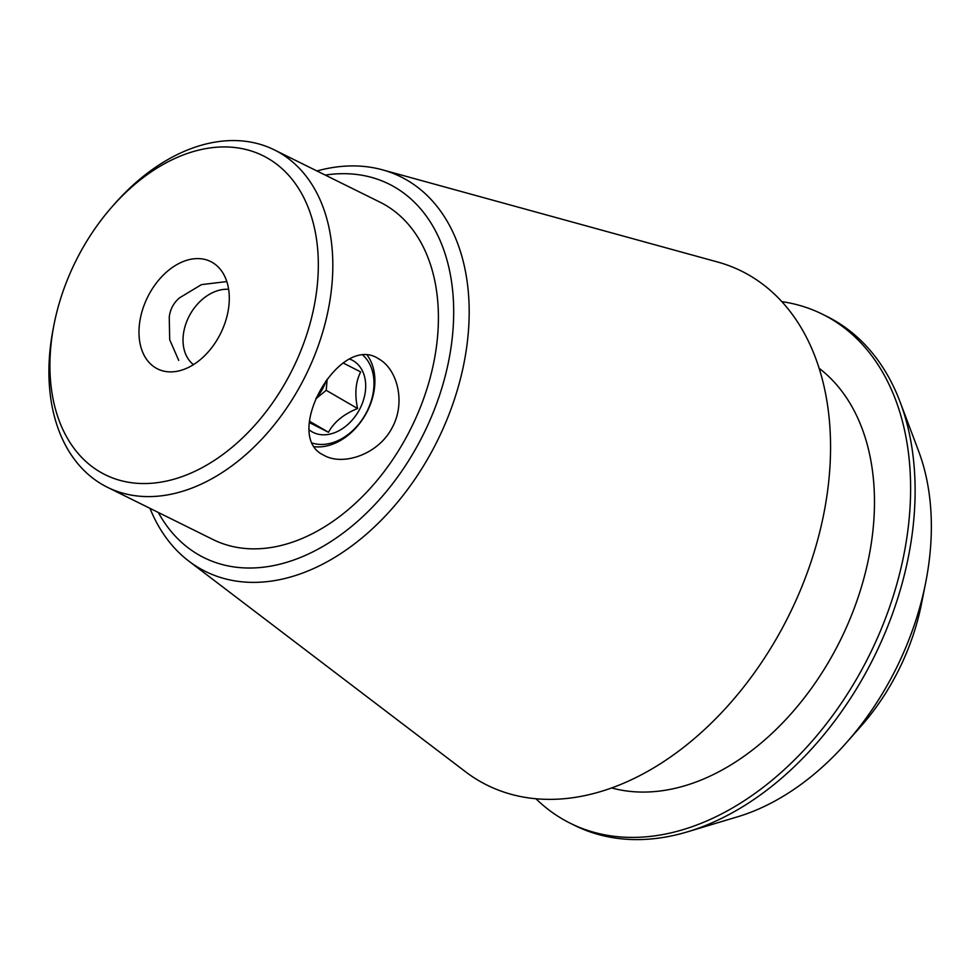 <?xml version="1.0" encoding="UTF-8"?>
<svg xmlns="http://www.w3.org/2000/svg" width="980" height="980" viewBox="0 0 980 980"><rect width="100%" height="100%" fill="white"/><g stroke="black" fill="none" stroke-linecap="round" stroke-linejoin="round"><path stroke-width="1.47" d="M155.942 368.039A59.89 40.768 116.3 0 1 148.213 295.948A59.89 40.768 116.3 0 1 210.7 261.562A59.89 40.768 116.3 0 1 220.672 333.323A59.89 40.768 116.3 0 1 157.572 368.921A59.89 40.768 116.3 0 1 155.942 368.039M226.821 281.566L201.476 284.617L179.487 297.859C173.583 302.955 170.177 309.337 169.258 317.005L169.687 339.668L178.715 360.407M324.686 455.725L322.959 454.793C282.118 434.961 339.668 332.318 378.672 358.864C397.427 369.056 406.051 402.609 392.147 427.697C378.684 454.071 343.882 465.978 324.686 455.725M367.231 355.201A55.468 40.597 -59.9 0 1 365.271 415.055A55.468 40.597 -59.9 0 1 314.323 446.709M846.487 742.632L860.844 726.388A185 125.93 -63.7 0 0 921.47 603.876L925.683 582.598A241.68 164.518 116.3 0 1 846.487 742.632A241.68 164.518 116.3 0 1 737.707 816.757L687.556 831.812A284.041 193.354 -63.7 0 0 900.179 402.155A284.041 193.354 -63.7 0 0 834.605 320.558A284.041 193.354 -63.7 0 0 826.875 316.405L822.379 314.176A284.041 193.354 -63.7 0 0 781.881 301.644M325.262 175.077A208.471 141.916 116.3 0 1 439.469 395.491A208.471 141.916 116.3 0 1 198.34 554.631A208.471 141.916 116.3 0 1 158.307 512.466M107.396 487.268L212.991 539.527A188.221 128.123 -63.7 0 0 409.383 431.47A188.221 128.123 -63.7 0 0 385.079 204.894A188.221 128.123 -63.7 0 0 379.958 202.15L274.351 149.891A188.221 128.123 116.3 0 1 279.484 152.635A188.221 128.123 116.3 0 1 303.788 379.211A188.221 128.123 116.3 0 1 107.396 487.268A188.221 128.123 116.3 0 1 102.275 484.512A188.221 128.123 116.3 0 1 53.324 328.092L54.084 324.233A177.956 121.14 116.3 0 1 112.406 206.388A177.956 121.14 116.3 0 1 288.941 175.616A177.956 121.14 116.3 0 1 279.079 393.151A177.956 121.14 116.3 0 1 100.364 472.127A177.956 121.14 116.3 0 1 54.084 324.233M112.406 206.388L115.003 203.448A188.221 128.123 116.3 0 1 274.351 149.891M900.179 402.155L918.628 451.168A241.68 164.518 116.3 0 1 925.683 582.598M535.901 798.712A284.041 193.354 -63.7 0 0 570.421 823.323L574.917 825.54A284.041 193.354 -63.7 0 0 687.556 831.812M570.421 823.323A284.041 193.354 -63.7 0 0 866.798 660.263A284.041 193.354 -63.7 0 0 830.109 318.329A284.041 193.354 -63.7 0 0 822.379 314.176M611.557 787.92A236.131 160.732 -63.7 0 0 840.46 640.038A236.131 160.732 -63.7 0 0 819.194 368.345M149.977 508.338A220.169 149.879 -63.7 0 0 188.797 561.099L465.341 771.628A286.773 195.216 -63.7 0 0 777.373 637A286.773 195.216 -63.7 0 0 749.296 275.282A286.773 195.216 -63.7 0 0 717.544 261.991L382.421 169.822A220.169 149.879 -63.7 0 0 316.944 170.961M188.797 561.099A220.169 149.879 -63.7 0 0 199.504 568.241A220.169 149.879 -63.7 0 0 432.903 449.489A220.169 149.879 -63.7 0 0 406.798 180.026A220.169 149.879 -63.7 0 0 382.421 169.822M312.228 443.034A51.328 37.559 120.1 0 0 365.124 414.883A51.328 37.559 120.1 0 0 362.882 355.152M349.456 358.986A41.062 30.049 -59.9 0 1 351.857 360.003A41.062 30.049 -59.9 0 1 357.81 412.482A41.062 30.049 -59.9 0 1 309.055 429.755M309.251 422.515L328.484 432.278C334.045 422.049 343.735 414.124 357.565 408.525C354.54 394.046 355.581 381.845 360.701 371.935L343.049 362.931M326.022 380.767A34.227 25.039 -59.9 0 1 316.283 397.782M315.842 398.774L326.205 390.31L327.161 379.187M309.398 421.192L328.484 432.278M326.205 390.31L357.565 408.525M228.646 289.321A42.777 31.299 120.1 0 0 193.967 308.443A42.777 31.299 120.1 0 0 193.44 364.646"/></g></svg>
